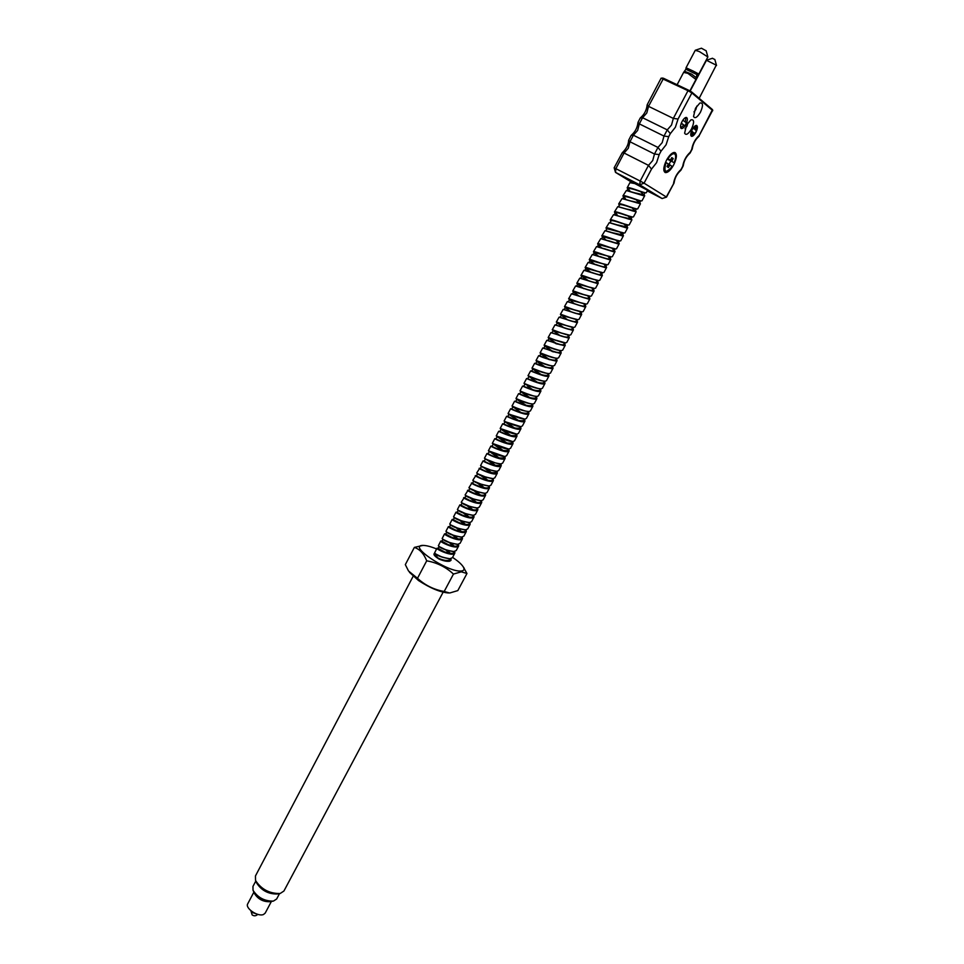 <?xml version="1.0" encoding="UTF-8"?>
<svg xmlns="http://www.w3.org/2000/svg" width="964" height="964" viewBox="0 0 964 964"><rect width="100%" height="100%" fill="white"/><g stroke="black" fill="none" stroke-linecap="round" stroke-linejoin="round"><path stroke-width="1.45" d="M684.777 71.348L691.73 74.192L696.044 77.53M689.911 90.869L695.96 79.458L687.85 73.336L683.609 72.408L677.114 84.736M683.657 72.348L685.886 69.263L696.888 74.577L695.96 79.458M685.886 69.227L686.055 67.781L693.297 71.131L698.828 74.047L697.394 75.096M628.636 140.286L631.119 135.418L633.396 135.213L629.974 141.744L628.636 140.286C628.456 144.672 626.323 148.842 622.238 152.782L614.152 167.796L640.18 181.051L648.483 165.362L624.07 153.011L628.299 148.227L629.974 141.744L654.484 154.023L652.724 160.53L648.483 165.362L651.531 169.074L656.592 162.663L659.207 154.589L654.484 154.023L657.966 147.456L661.003 151.215L666.076 144.805L668.715 136.647L663.991 136.069L662.196 142.636L657.966 147.456L633.396 135.213L637.626 130.453L639.337 123.886L637.987 122.428L640.265 117.97L642.566 117.729L646.796 112.981L648.531 106.341L673.33 118.415L678.066 119.006L691.887 92.942L691.803 92.074L688.573 90.182L687.995 90.7L661.123 78.156L663.581 78.313L688.549 90.182M699.093 136.189L699.213 135.43C695.249 139.021 692.742 143.696 691.706 149.48L692.248 148.902C693.008 143.925 695.14 139.828 698.647 136.623L712.577 110.45L691.887 92.942L687.995 90.7L673.33 118.415L671.51 125.055L667.269 129.875L642.566 117.729L639.337 123.886L663.991 136.069L667.269 129.875L670.305 133.659L675.378 127.248L678.066 119.006M696.827 106.064L695.803 109.619L693.96 111.945M687.922 122.826L686.922 126.308L685.043 128.658M647.591 190.282L631.661 181.907M699.165 98.328L716.264 65.166L706.455 60.286L690.176 91.014M695.502 108.221L699.864 103.052C703.178 102.449 703.359 105.522 700.418 112.258C697.225 117.475 694.936 118.885 693.538 116.487L695.502 108.221M686.549 125.043L690.959 119.849C694.249 119.259 694.442 122.283 691.537 128.923C688.32 134.165 686.019 135.587 684.621 133.177L686.549 125.043M714.794 59.503L712.565 58.37M666.546 160.12C669.679 154.674 672.498 152.143 674.993 152.529C677.222 154.288 676.776 158.445 673.631 164.989C670.51 170.411 667.703 172.93 665.196 172.544C662.979 170.821 663.425 166.688 666.546 160.12M692.779 134.358L693.791 133.068L694.924 133.635L696.466 130.755L695.213 129.791L697.165 126.139L696.538 125.416M695.418 129.947L695.875 128.561M692.26 129.489C693.899 126.621 695.369 125.284 696.659 125.477C697.864 126.429 697.611 128.706 695.888 132.309C694.237 135.165 692.767 136.502 691.477 136.31C690.272 135.358 690.537 133.092 692.26 129.489M682.886 120.151L686.404 122.898L685.693 124.416L684.85 125.826L681.235 123.356M685.344 122.079L685.874 117.463M682.054 121.548C683.717 118.632 685.223 117.271 686.561 117.475C687.814 118.464 687.573 120.789 685.814 124.477C684.151 127.393 682.645 128.742 681.307 128.537C680.054 127.561 680.307 125.236 682.054 121.548M669.088 164.29L670.643 161.313M698.828 74.047L707.865 56.972L699.334 51.55L695.261 50.297L686.055 67.781M667.678 158.18L668.124 158.506C670.811 154.65 673.005 153.119 674.716 153.939C676.101 155.325 675.921 158.241 674.161 162.687L667.944 159.482L671.306 161.169L673.221 158.59L671.908 161.06M706.034 50.743L701.443 48.212M622.238 152.782L624.07 153.011L615.888 168.604L615.502 172.375L614.152 167.796M661.123 78.156L647.23 104.678L648.531 106.341L663.545 78.301L691.803 92.074L712.492 109.619L691.863 92.146M673.535 183.449C674.511 177.822 676.981 173.183 680.97 169.556L680.488 170.652C676.909 173.942 674.788 178.003 674.101 182.811L666.305 196.969L644.06 183.172L651.531 169.074M689.646 153.481L690.176 152.336C686.199 155.951 683.705 160.602 682.705 166.314L683.259 165.712C683.982 160.807 686.103 156.734 689.646 153.481M691.477 136.31L693.682 132.658L694.924 133.635M680.717 127.935L683.693 125.26M693.08 128.116L694.225 129.019L696.141 125.428M690.814 135.43L692.694 131.899L691.537 131.008M691.176 132.044L691.441 131.261M693.212 128.224L693.731 127.236M692.694 131.899L691.549 131.333M681.331 123.103L684.85 125.826M672.004 166.194L669.775 165.073L668.45 167.543L667.004 166.555L668.317 164.085L665.606 162.277M667.462 158.53L670.462 160.072L671.775 157.59L673.221 158.59M668.317 164.085L666.016 162.458C663.473 172.472 665.485 173.857 672.089 166.591L669.522 164.507L668.209 166.977L667.16 166.266M670.462 160.072L667.703 158.662M671.583 157.963L672.619 158.686L671.498 158.132M669.775 165.073L668.317 163.904M667.245 158.903L670.101 160.337M413.134 576.315L255.448 875.963L255.532 880.481C261.34 889.35 269.534 893.688 280.138 893.508L283.91 891.037L443.127 592.197M448.537 592.981C440.223 592.282 430.221 588.136 418.545 580.545L409.471 572.327M463.142 566.687L466.962 573.508L457.816 590.595L449.694 593.005L444.187 591.474C433.957 589.679 425.064 585.281 417.496 578.292L408.519 570.989L405.326 564.639L414.363 547.395L422.943 545.407M255.785 881.06L252.954 886.434L253.026 890.302C257.834 897.665 264.63 901.256 273.415 901.099L276.656 898.99L279.512 893.616M452.574 557.397C457.972 561 461.539 564.169 463.262 566.892C464.756 569.471 463.973 570.857 460.925 571.037C447.392 572.23 407.627 545.407 422.726 545.431L423.22 545.419C426.462 545.455 430.92 546.636 436.596 548.938M466.962 573.508L461.31 571.821L453.454 574.074L444.187 591.474M253.881 892.146L247.724 903.822C244.832 908.184 258.003 917.077 263.534 914.475L265.208 913.089L271.402 901.436M255.894 881.265L256.749 883.144C261.581 890.531 268.414 894.158 277.246 894.002L279.283 893.652M417.496 578.292L426.703 560.819C423.895 553.697 419.786 549.227 414.363 547.395M453.454 574.074C445.958 567.085 437.041 562.663 426.703 560.819M253.339 890.977L254.617 893.749C258.159 899.183 263.184 901.846 269.667 901.714L272.692 901.22M438.644 548.612L444.476 551.938L438.078 548.552C437.186 549.36 452.514 555.927 453.96 552.384L454.104 551.516M450.983 558.602L451.032 560.313L449.682 561.217C446.886 561.626 443.295 560.879 438.897 559L434.957 554.457L435.656 554.095M627.612 188.811L627.19 187.787C627.444 186.197 641.663 192.113 645.326 192.824L646.278 192.752L647.736 190.016M634.155 182.931L633.505 182.377M639.192 190.896L639.867 191.39M643.928 194.608L644.699 195.716L643.747 195.788L626.359 190.523L622.937 195.849C623.154 194.306 637.349 200.235 641.036 200.898L641.988 200.813L644.699 195.716M630.082 191.101L628.853 190.065M635.24 199.126L635.854 199.584M635.951 199.656L640.421 203.778L622.069 198.596L618.695 203.898C618.888 202.404 633.047 208.345 636.758 208.959L637.722 208.851L640.421 203.778M631.962 207.838L636.156 211.803L617.779 206.645L614.454 211.911C614.622 210.489 628.757 216.43 632.48 216.996L633.456 216.876L636.156 211.803M627.974 215.996L631.902 219.816L613.514 214.683L610.236 219.913C610.369 218.539 624.479 224.504 628.227 225.022L629.215 224.877L631.902 219.816M623.973 224.118L627.636 227.492L626.66 227.962L609.248 222.684L606.019 227.902C606.139 226.576 620.214 232.553 623.973 233.011L624.973 232.854L627.648 227.805M619.973 232.216L623.395 235.445L622.419 235.951L605.006 230.673L601.825 235.855C601.91 234.589 615.96 240.578 619.744 241L620.744 240.807L623.419 235.782M615.972 240.289L619.165 243.362L618.189 243.928L600.765 238.638L597.632 243.796C597.692 242.591 611.706 248.579 615.514 248.953L616.526 248.748L619.189 243.735M611.971 248.338L614.948 251.267L613.96 251.869L596.547 246.579L593.45 251.712C593.475 250.556 607.477 256.557 611.297 256.894L612.321 256.665L614.984 251.664M607.971 256.352L610.742 259.135L609.754 259.798L592.33 254.508L589.281 259.617C589.281 258.509 603.247 264.522 607.091 264.811L608.127 264.57L610.778 259.569M598.258 255.978L594.631 253.171M605.934 266.16L606.585 267.462L605.549 267.715L588.136 262.413L585.124 267.498C585.1 266.45 599.042 272.463 602.898 272.704L603.946 272.438L606.585 267.462M594.378 264.016L590.414 260.991M601.765 274.005L602.404 275.33L601.367 275.608L583.943 270.294L580.979 275.355C580.918 274.354 594.836 280.391 598.716 280.584L599.765 280.295L602.404 275.33M590.51 272.041L586.22 268.787M595.945 280.235L598.186 282.645L597.186 283.476L579.774 278.162L576.834 283.199C576.761 282.247 590.643 288.296 594.547 288.441L595.607 288.14L598.234 283.187M596.029 280.259L597.318 282.38C596.379 282.982 593.414 282.404 588.426 280.645L582.027 276.584M591.932 288.14L594.017 290.441L593.017 291.321L575.604 285.995L572.712 291.02C572.604 290.128 586.461 296.177 590.39 296.273L591.45 295.96L594.077 291.02M583.69 288.67L577.858 284.356M589.329 297.43L589.932 298.828L588.859 299.153L571.459 293.815L568.591 298.816C568.459 297.972 582.292 304.034 586.233 304.094L587.305 303.756L589.932 298.828M579.027 296.032L573.701 292.104M585.775 304.118L584.883 305.817L583.883 303.877L585.714 305.962L584.714 306.962L567.314 301.624L564.494 306.6C564.326 305.805 578.135 311.878 582.099 311.89L583.172 311.541L585.787 306.624M579.906 311.721L581.569 313.686L580.569 314.746L563.193 309.408L560.397 314.36C560.205 313.625 573.99 319.699 577.966 319.662L579.051 319.289L581.666 314.397M575.906 319.53L577.448 321.398L576.448 322.518L559.084 317.168L556.312 322.097C556.095 321.41 569.845 327.507 573.845 327.423L574.942 327.037L577.544 322.145M567.531 319.771L561.313 315.288M571.893 327.326L573.327 329.086L572.327 330.266L554.975 324.904L552.239 329.821C551.998 329.182 565.723 335.291 569.736 335.159L570.845 334.761L573.435 329.881M563.735 327.652L557.216 322.988M567.904 335.086L569.338 337.593L568.23 338.002L550.89 332.628L548.167 337.521C547.901 336.942 561.602 343.051 565.639 342.883L566.748 342.461L569.338 337.593M559.939 335.508L553.131 330.664M564.723 343.762L565.253 345.281L564.133 345.714L546.805 340.328L544.118 345.208C543.817 344.678 557.493 350.8 561.542 350.583L562.675 350.137L565.253 345.281M557.168 344.1L556.324 343.473M556.144 343.341L549.07 338.34M560.674 351.402L561.168 352.957L560.048 353.402L542.744 348.004L540.069 352.872C539.756 352.39 553.396 358.524 557.469 358.259L558.602 357.801L561.168 352.957M553.384 351.92L552.553 351.294M552.36 351.149L545.022 345.992L558.192 350.065M556.686 359.162L557.108 360.62L555.975 361.078C548.685 359.476 542.925 357.668 538.683 355.668L536.032 360.512C535.695 360.078 549.311 366.224 553.396 365.922L554.541 365.44L557.108 360.62M549.588 359.717L548.781 359.102M548.576 358.945L540.997 353.643L553.975 357.728M552.071 365.934L553.047 368.248L551.902 368.73C544.564 367.151 538.804 365.344 534.634 363.308L532.008 368.14C531.646 367.754 545.238 373.912 549.335 373.562L550.492 373.068L553.047 368.248M545.805 367.489L545.009 366.874M544.793 366.706L537.008 361.283M548.552 374.309L548.998 375.864L547.853 376.37C543.973 376.731 531.176 371.068 530.598 370.935L527.995 375.743C527.597 375.418 541.166 381.575 545.287 381.19L546.455 380.672L548.998 375.864M542.009 375.225L541.238 374.622M541.009 374.442L533.044 368.911M544.793 382.322L544.961 383.467L543.804 383.985C539.888 384.383 527.055 378.671 526.585 378.539L523.994 383.335C523.572 383.057 537.105 389.227 541.25 388.793L542.419 388.263L544.961 383.467M538.213 382.949L537.454 382.347M537.225 382.166L529.128 376.55M540.117 388.817L540.937 391.047L539.768 391.577C535.815 392.023 522.946 386.263 522.572 386.118L519.994 390.902C519.548 390.673 533.068 396.855 537.225 396.373L538.406 395.83L540.937 391.047M534.405 390.637L533.682 390.046M536.141 396.409L536.924 398.602L535.743 399.156C531.767 399.65 518.837 393.842 518.572 393.686L516.017 398.457C515.535 398.277 529.031 404.458 533.212 403.94L534.393 403.374L536.924 398.602M530.61 398.313L529.899 397.722M529.646 397.517L521.44 391.842M532.188 403.976L532.923 406.145L531.73 406.712C527.706 407.242 514.752 401.398 514.571 401.229L512.041 405.989C511.547 405.856 524.994 412.05 529.2 411.483L530.393 410.905L532.923 406.145M525.862 405.169L517.68 399.494M528.405 411.833L528.923 413.677L527.73 414.255C523.669 414.833 510.667 408.929 510.595 408.76L508.076 413.496C507.558 413.411 520.873 419.569 525.151 419.015L526.404 418.412L528.923 413.677M524.705 419.762L524.934 421.172L523.729 421.774C519.644 422.389 506.594 416.448 506.63 416.267L504.112 420.991C503.582 420.955 516.752 427.076 521.114 426.534L522.416 425.907L524.934 421.172M519.222 421.172L518.56 420.605M518.295 420.388L510.498 414.93M520.717 427.185L520.958 428.667L519.753 429.281C515.62 429.932 502.533 423.943 502.678 423.75L500.171 428.462C499.617 428.474 512.655 434.571 517.09 434.029L518.451 433.39L520.958 428.667M515.415 428.751L514.788 428.185M514.511 427.956L507.04 422.678M516.439 434.113L516.993 436.126L515.776 436.764C511.607 437.463 498.484 431.414 498.725 431.221L496.231 435.921C495.665 435.969 508.558 442.03 513.065 441.512L514.487 440.837L516.993 436.126M510.727 435.511L503.618 430.426M499.46 431.571L500.509 432.161M496.255 435.945L512.474 441.524L513.041 443.585L511.812 444.235C507.606 444.97 494.448 438.873 494.797 438.668L494.821 438.668M512.776 441.994L512.487 441.524C515.836 446.465 501.521 442.054 496.665 439.343L494.797 438.668L492.315 443.368C491.712 443.452 504.473 449.489 509.052 448.971L510.534 448.284L513.041 443.585M506.944 443.03L500.196 438.15M495.532 439.006L497.328 440.006M508.811 449.357L509.088 451.007L507.859 451.682C503.606 452.465 490.411 446.308 490.869 446.103L490.917 446.103M508.703 449.272C511.33 453.911 496.701 449.164 492.459 446.669L490.869 446.103L488.399 450.778C487.772 450.923 500.4 456.924 505.052 456.406L506.594 455.695L509.088 451.007M503.172 450.537L496.761 445.85M491.628 446.416L494.122 447.814M504.69 456.43L505.148 458.418L503.907 459.105C499.629 459.936 486.398 453.731 486.953 453.514L490.857 455.574M504.859 456.707L504.678 456.43C507.944 461.636 492.026 456.394 488.23 453.948L486.953 453.514L484.482 458.189C483.856 458.37 496.339 464.335 501.063 463.841L502.666 463.094L505.148 458.418M500.244 458.816L493.327 453.514M500.918 464.046L501.22 465.817L499.979 466.516C495.653 467.383 482.386 461.129 483.048 460.9L483.121 460.9M500.762 463.853C504.208 469.601 485.278 462.648 483.723 460.997L483.048 460.9L480.59 465.576C479.976 465.817 492.303 471.733 497.075 471.239L498.75 470.48L501.22 465.817M495.906 465.745L489.857 461.141M483.82 461.19L487.543 463.286M496.99 471.348L497.304 473.191L496.05 473.914C491.712 474.818 478.457 468.552 479.156 468.287L479.241 468.275M496.882 471.251C500.256 477.18 480.265 469.601 479.735 468.311L476.698 472.938C479.494 475.24 484.964 477.132 493.098 478.626L494.833 477.843L497.304 473.191M491.845 472.926L486.386 468.745M481.132 469.143L484.193 470.938M493.086 478.686L493.399 480.554L492.134 481.289C487.772 482.241 474.553 475.951 475.276 475.638L475.373 475.638M493.002 478.638C496.303 484.772 475.18 476.469 475.818 475.626L472.818 480.301C475.601 482.627 481.036 484.531 489.134 486.001L490.929 485.193L493.399 480.554M488.893 481.132L482.904 476.324M478.59 477.216L480.795 478.566M489.194 486.001L489.495 487.892L488.23 488.64C483.856 489.628 470.649 483.338 471.396 482.988L471.517 482.976M489.122 486.001C492.291 492.146 471.155 483.808 471.95 482.964L468.95 487.639C471.721 490.001 477.12 491.917 485.169 493.351L487.037 492.52L489.495 487.892M484.314 487.748L479.409 483.88M472.722 483.446L474.674 484.482M475.517 484.964L477.385 486.145M469.769 488.519L468.673 490.604C467.986 491.013 483.47 497.641 484.723 494.436L485.302 493.339L485.603 495.207L484.326 495.978C479.939 497.014 466.769 490.712 467.54 490.302L467.673 490.29M485.278 493.399C488.17 499.473 467.13 491.122 468.082 490.278L465.094 494.954C467.841 497.364 473.228 499.28 481.229 500.69L483.157 499.834L485.603 495.207M480.554 495.122L475.903 491.399M468.721 490.676L471.613 492.218M472.288 492.628L473.951 493.701M481.482 500.665L481.723 502.521L480.446 503.292C476.035 504.365 462.889 498.063 463.684 497.617L464.299 497.725M480.916 500.702L480.843 501.738L481.41 500.678C484.289 506.835 463.142 498.436 464.238 497.581L461.25 502.256C463.985 504.702 469.335 506.618 477.276 508.004L479.277 507.124L481.723 502.521M477.566 503.256L471.758 498.448M480.843 501.738C479.566 504.991 464.106 498.376 464.817 497.906L468.384 499.846M468.974 500.22L470.492 501.22M477.65 507.968L477.855 509.799L476.565 510.595C472.143 511.715 459.021 505.401 459.84 504.895L460.418 504.979M459.84 504.895L457.406 509.546C460.129 512.029 465.443 513.945 473.348 515.306L475.421 514.402L477.855 509.799M473.794 510.595L468.866 506.353M477.06 508.016L476.975 509.028C475.674 512.318 460.226 505.714 460.973 505.196L465.058 507.401M465.612 507.751L467.022 508.703M473.806 515.258L473.999 517.066L472.697 517.885C468.251 519.042 455.153 512.715 455.996 512.173L456.201 512.137M455.996 512.173L453.574 516.812C456.297 519.331 461.575 521.247 469.42 522.584L471.565 521.657L473.999 517.066M470.034 517.909L465.335 513.788M457.165 512.45L461.684 514.909M462.214 515.258L463.539 516.162M469.986 522.524L470.143 524.32L468.841 525.151C464.383 526.344 451.309 520.006 452.176 519.427L452.393 519.391M452.176 519.427L449.754 524.079C452.465 526.609 457.719 528.537 465.504 529.851L467.709 528.899L470.143 524.32M465.552 524.404L461.792 521.199M453.405 519.704L458.286 522.38M458.804 522.729L460.033 523.585M466.166 529.778L466.299 531.55L464.985 532.405C460.515 533.634 447.465 527.296 448.356 526.657L448.597 526.609M448.356 526.657L445.946 531.309C448.646 533.887 453.863 535.815 461.599 537.093L463.877 536.117L466.299 531.55M462.527 532.465L457.816 528.272M449.67 526.947L454.851 529.814M462.358 537.008L462.467 538.768L461.154 539.635C456.659 540.9 443.633 534.55 444.549 533.875L444.814 533.827M444.549 533.875L442.151 538.539C444.838 541.129 450.019 543.069 457.695 544.323L460.057 543.322L462.467 538.768M458.78 539.72L454.297 535.647M445.971 534.177L451.405 537.225M451.911 537.563L453.008 538.358M458.563 544.226L458.647 545.973L457.322 546.841C452.815 548.154 439.813 541.792 440.741 541.069L441.042 541.021M440.741 541.069L438.355 545.745C441.03 548.371 446.187 550.299 453.803 551.541L456.237 550.504L458.647 545.973M455.032 546.962L451.128 543.262M442.295 541.394L447.947 544.6M454.767 551.42L454.827 553.155L453.502 554.035C448.971 555.385 435.993 549.022 436.957 548.251L437.282 548.191M436.957 548.251L434.571 552.938C437.246 555.577 442.356 557.517 449.923 558.734L452.429 557.674L454.827 553.155M451.297 554.167L447.236 550.323M636.361 183.835L629.89 182.678L627.19 187.787M623.371 196.849L622.937 195.849M618.984 204.693L618.695 203.898M614.743 212.683L614.454 211.911M610.525 220.648L610.236 219.913M606.308 228.589L606.019 227.902M602.307 236.746L601.825 235.855M597.945 244.555L597.632 243.796M593.764 252.448L593.45 251.712M589.594 260.316L589.281 259.617M585.437 268.173L585.124 267.498M581.28 276.005L580.979 275.355M577.147 283.826L576.834 283.199M573.014 291.622L572.712 291.02M532.67 368.67L532.008 368.14M520.681 391.372L519.994 390.902M516.704 398.903L516.017 398.457M513.679 427.739L504.112 420.991M516.499 434.053L500.171 428.462M435.812 554.011L441.536 556.855M450.272 554.071L445.537 549.721M439.5 546.745L445.717 549.781M453.333 546.058L449.007 542.346M443.211 539.466L449.875 542.684M457.743 539.587L452.465 534.96M446.947 532.188L454.008 535.55M461.479 532.333L455.912 527.525M450.706 524.898L458.141 528.38M465.226 525.043L460.033 520.548M454.49 517.596L462.274 521.199M468.974 517.74L463.515 513.101M458.298 510.293L466.395 513.981M472.734 510.414L466.986 505.618M462.13 502.991L470.528 506.751M476.493 503.063L470.444 498.123M466.022 495.689L474.649 499.497M480.253 495.701L473.878 490.58M469.842 488.399L478.783 492.218M483.229 487.519L477.288 483M473.782 481.132L482.916 484.916M486.989 480.12L480.662 475.385M477.59 473.71L487.049 477.602M491.568 473.469L484.024 467.733M481.446 466.407L491.194 470.251M494.773 465.479L487.35 460.045M485.374 458.96L495.339 462.901M499.123 458.551L490.64 452.309M489.29 451.562L499.497 455.514M502.039 450.272L494.158 444.657M508.124 449.007L508.197 450.224C504.75 451.248 499.834 450.2 493.448 447.091L492.014 446.392L493.182 444.175L503.654 448.115M506.69 443.536L506.076 442.97M505.811 442.753L497.641 436.981M512.041 441.512L512.149 442.789C508.872 443.802 504.027 442.789 497.605 439.741L495.942 438.957L497.123 436.716L507.823 440.693M510.474 435.993L509.848 435.427M509.582 435.21L500.726 429.076M515.981 434.065L516.102 435.342C512.993 436.343 508.209 435.342 501.762 432.354L499.87 431.511L501.063 429.245L512.005 433.258M513.366 427.654L505.016 421.774L516.186 425.799M517.138 420.063L508.968 414.279L520.379 418.316M520.922 412.459L512.932 406.772L524.573 410.821M525.645 405.615L524.934 405.025M524.693 404.832L516.33 398.963L519.066 400.084C524.211 402.374 528.742 403.663 532.67 403.952M515.74 401.458L516.909 399.241L528.766 403.301M529.429 397.951L528.706 397.361M528.477 397.18L520.897 391.697L532.959 395.758M533.225 390.275L532.477 389.673M532.261 389.504L527.38 385.925L532.526 389.577M523.729 386.323L524.886 384.13L537.153 388.191M537.02 382.575L536.249 381.961M536.044 381.804L531.61 378.539L536.285 381.877M527.742 378.719L528.899 376.538L541.346 380.611M540.816 374.851L540.021 374.225M539.828 374.08L532.357 368.706L536.611 370.212C541.72 372.309 545.841 373.43 548.962 373.574L548.962 373.574M531.767 371.104L532.911 368.935L545.552 372.996M544.6 367.103L543.804 366.477M543.612 366.332L536.936 361.307L549.757 365.38M548.396 359.319L547.576 358.692M547.407 358.56L540.973 353.668L539.84 355.812M552.179 351.523L551.36 350.896M551.203 350.776L545.022 346.004L543.889 348.137M555.975 343.702L555.144 343.064M555.011 342.967L549.07 338.316L562.434 342.389M552.023 332.725L553.143 330.616L566.663 334.677M562.639 327.278L560.349 325.567M556.108 324.988L557.216 322.904L570.917 326.953M566.471 319.397L561.301 315.156L575.171 319.217M570.375 311.553L565.398 307.396L579.436 311.444M574.207 303.636L569.507 299.623L583.702 303.66M572.544 293.863L573.628 291.827L587.992 295.864M576.677 286.031L577.749 284.006L592.27 288.043M585.811 279.753L581.894 276.162L596.571 280.199M584.979 270.318L586.04 268.305L600.873 272.33M593.631 263.762L590.197 260.425L605.187 264.449M597.559 255.737L594.366 252.532L609.513 256.545M597.511 246.579L598.548 244.615L613.839 248.628M605.5 239.65L602.741 236.674L618.177 240.687M605.91 230.661L606.946 228.721L622.527 232.722M610.14 222.66L611.152 220.732C612.236 220.358 615.586 221.178 621.202 223.19L626.877 224.733M617.575 215.418L615.381 212.743C616.526 212.345 619.985 213.177 625.744 215.237L631.251 216.731M618.611 206.621L619.611 204.717C620.84 204.296 624.407 205.151 630.287 207.26L635.613 208.706M625.732 199.174L623.853 196.68C625.178 196.234 628.841 197.102 634.854 199.271L640 200.669M629.841 191.041L628.106 188.619C629.528 188.161 633.3 189.04 639.445 191.258L644.374 192.595M640.614 191.679L643.771 194.897L636.481 193.186M636.565 199.861L639.494 202.946L631.902 201.187M632.517 208.019L635.228 210.983L627.323 209.164M628.468 216.153L630.974 218.997L622.756 217.117M624.407 224.263L626.733 226.986L618.201 225.058M620.358 232.336L622.503 234.963L613.646 232.975M616.297 240.385L618.273 242.916C617.611 243.398 615.116 242.904 610.802 241.422L609.103 240.867M612.248 248.411L614.068 250.845C613.345 251.363 610.766 250.845 606.308 249.315L604.573 248.736M608.188 256.412L609.863 258.762C609.091 259.292 606.416 258.762 601.825 257.183L600.066 256.593M604.139 264.377L605.669 266.654C604.85 267.209 602.078 266.667 597.355 265.028L595.571 264.425M600.078 272.33L601.488 274.523C600.608 275.102 597.74 274.547 592.884 272.848L591.101 272.246M591.98 288.152L593.161 290.212C592.149 290.839 589.088 290.248 583.967 288.429L582.184 287.826M587.932 296.032L589.016 298.021C587.932 298.671 584.762 298.057 579.521 296.177L577.749 295.574M584.883 305.817C583.726 306.492 580.461 305.865 575.11 303.925L573.315 303.311M579.834 311.709L580.75 313.589C579.521 314.288 576.171 313.637 570.712 311.649L568.905 311.035M575.797 319.518L576.629 321.337C575.327 322.06 571.893 321.398 566.326 319.349L564.494 318.723M571.773 327.302L572.532 329.073C571.146 329.821 567.615 329.146 561.952 327.037L560.084 326.386M567.748 335.062L568.435 336.785C566.977 337.557 563.362 336.858 557.59 334.701L555.674 334.026M563.723 342.798L564.35 344.485C562.807 345.281 559.096 344.57 553.24 342.341L551.275 341.642M559.698 350.522L560.265 352.161C558.638 352.981 554.854 352.246 548.902 349.968L546.865 349.233M555.698 358.222L556.204 359.813C554.481 360.657 550.601 359.909 544.564 357.572L542.443 356.788M551.685 365.898L552.143 367.453C550.336 368.32 546.359 367.549 540.238 365.151L538.057 364.332M547.697 373.55L548.106 375.068C546.178 375.96 542.117 375.165 535.924 372.707L533.767 371.887M543.708 381.19L544.07 382.672C542.033 383.576 537.888 382.768 531.622 380.238L529.513 379.43M539.72 388.805L540.045 390.251C537.888 391.179 533.646 390.348 527.308 387.745L525.26 386.938M535.743 396.397L536.032 397.819C533.731 398.759 529.393 397.891 523.006 395.228L521.018 394.433M531.779 403.964L532.02 405.362C529.573 406.314 525.127 405.422 518.68 402.675L516.776 401.904M527.814 411.52L528.031 412.881C525.38 413.845 520.825 412.917 514.354 410.098L512.535 409.351M524.753 419.039L524.042 420.388C521.223 421.364 516.584 420.4 510.101 417.52L508.281 416.749M519.921 426.57L520.066 427.871C517.114 428.86 512.402 427.883 505.931 424.943L503.943 424.088M504.208 456.43L504.256 457.635C500.605 458.659 495.617 457.587 489.302 454.43L489.085 454.321M500.316 463.865L500.34 465.034C496.436 466.046 491.375 464.949 485.157 461.732L485.76 462.033M496.412 471.263L496.412 472.408C492.206 473.396 487.061 472.252 480.988 468.998L482.434 469.709M492.52 478.65L492.508 479.771C491.532 482.53 478.626 477.578 476.734 476.18L479.096 477.361M488.652 486.013L488.615 487.109C487.495 490.134 472.999 484.181 472.577 483.338L473.649 481.169M465.901 495.845L464.817 497.906L468.914 500.075M462.045 503.16L460.973 505.196L465.455 507.57M473.216 515.306L473.119 516.294C471.794 519.632 456.37 513.029 457.129 512.462L461.985 515.041M462.455 515.354L463.636 516.198M469.372 522.584L469.263 523.548C467.914 526.922 452.514 520.331 453.297 519.716L458.503 522.476M458.972 522.789L460.093 523.609M465.54 529.851L465.419 530.778C464.058 534.201 448.67 527.609 449.477 526.959L455.008 529.875M461.72 537.093L461.587 537.996C460.202 541.467 444.838 534.875 445.669 534.177L451.514 537.261M451.959 537.587L452.972 538.346M457.912 544.311L457.767 545.202C456.358 548.709 441.006 542.13 441.874 541.37L447.995 544.612M450.309 558.71L450.152 559.542C447.923 561.168 443.874 560.674 438.03 558.072M434.945 553.493L433.957 553.926C433.692 555.023 435.33 556.71 438.897 559M635.143 183.208L630.793 182.437M644 194.463L644.386 194.993C644.506 195.68 642.554 195.306 638.529 193.872L626.492 190.535M636.722 199.91L640.108 203.018C640.229 203.766 638.156 203.38 633.89 201.85L622.298 198.584M635.481 210.513L635.842 211.032C635.975 211.839 633.782 211.429 629.275 209.827L618.032 206.633M628.661 216.213L631.577 219.021C631.709 219.876 629.408 219.467 624.672 217.768L613.767 214.659M624.624 224.323L627.335 226.986C627.468 227.902 625.058 227.48 620.093 225.697L609.525 222.672M620.575 232.408L623.093 234.927C623.238 235.915 620.708 235.469 615.526 233.613L605.284 230.649M616.538 240.458L618.864 242.856C619.009 243.892 616.382 243.446 610.971 241.506L601.066 238.614M612.502 248.483L614.646 250.748C614.791 251.857 612.056 251.399 606.428 249.375L596.861 246.567M610.164 258.195L610.441 258.629C610.586 259.81 607.742 259.34 601.898 257.231L592.655 254.484M605.982 266.064L606.248 266.486C606.392 267.739 603.44 267.257 597.367 265.052L588.474 262.389M601.813 273.921L602.054 274.318C602.199 275.644 599.138 275.15 592.848 272.86L584.304 270.269M596.33 280.319L597.885 282.139C598.017 283.524 594.836 283.03 588.341 280.645L580.147 278.138M592.282 288.224L593.716 289.935C593.836 291.393 590.546 290.887 583.835 288.405L575.99 285.983M588.245 296.093L589.558 297.707C589.667 299.25 586.269 298.732 579.352 296.141L571.857 293.803M584.208 303.949L585.413 305.455C585.51 307.07 582.003 306.552 574.881 303.877L567.724 301.599M580.171 311.77L581.28 313.18C581.364 314.879 577.749 314.348 570.447 311.577L563.615 309.384M576.147 319.578L577.147 320.892C577.219 322.675 573.508 322.133 566.013 319.265L559.506 317.144M572.122 327.35L573.038 328.579C573.074 330.447 569.266 329.893 561.59 326.941L555.421 324.88M568.097 335.111L568.929 336.255C568.953 338.195 565.037 337.641 557.18 334.58L551.336 332.604M564.735 343.738L564.832 343.907C564.832 345.919 560.807 345.365 552.794 342.208L547.263 340.304M561.048 352.029L560.747 351.535C560.711 353.631 556.59 353.065 548.408 349.812L543.202 347.98M556.614 359.042L556.674 359.138C556.59 361.331 552.384 360.741 544.021 357.391L539.153 355.644M552.902 367.212L552.601 366.73C552.48 369.007 548.167 368.405 539.647 364.958L535.116 363.295M548.082 373.586L548.552 374.297C548.371 376.659 543.949 376.056 535.285 372.49L531.092 370.911M544.503 381.84C544.262 384.287 539.732 383.672 530.911 379.997L527.079 378.515M540.756 389.854L540.467 389.372C540.141 391.902 535.49 391.264 526.537 387.468L523.078 386.094M536.731 397.361L536.442 396.879C535.996 399.494 531.236 398.843 522.151 394.915L519.078 393.661M532.718 404.844L532.417 404.374C531.839 407.061 526.947 406.374 517.74 402.325L515.101 401.205M528.224 411.532L528.417 411.845C531.212 416.026 519.295 412.52 513.511 409.772L510.595 408.76M524.512 419.497C526.983 423.57 514.752 419.882 509.281 417.207L506.63 416.267M520.427 426.727C523.488 431.257 510.486 427.365 505.076 424.606L502.678 423.75M516.403 434.053L516.451 434.137C519.656 438.861 506.028 434.728 500.87 431.993L499.822 431.486M495.351 438.656L496.303 439.138M496.641 439.331L497.605 439.741M491.423 446.079L493.098 446.947M487.507 453.49L489.64 454.586M483.603 460.888L486.338 462.298M479.698 468.263L483.036 469.986M475.818 475.626L479.698 477.626M471.95 482.964L472.601 483.169M468.082 490.278L472.89 492.773M464.238 497.581L469.444 500.292M476.975 509.028L477.529 507.98C480.313 514.161 459.141 505.726 460.394 504.871L465.986 507.787M473.119 516.294L473.661 515.282C476.337 521.464 455.165 512.993 456.562 512.137L462.515 515.246M462.973 515.559L464.106 516.367M469.878 522.548C472.384 528.754 451.188 520.247 452.743 519.379L459.021 522.669M459.479 522.994L460.551 523.777M466.058 529.802C468.432 536.02 447.236 527.477 448.935 526.609L455.526 530.08M455.984 530.393L456.996 531.152M462.238 537.032C464.491 543.274 443.283 534.683 445.139 533.827L452.02 537.454M452.465 537.767L453.442 538.502M458.43 544.25C460.563 550.516 439.343 541.876 441.343 541.021L448.513 544.805M448.947 545.118L449.875 545.829M454.634 551.456C456.647 557.734 435.415 549.058 437.572 548.191L444.982 552.119M450.839 558.638C449.959 561.735 445.573 561.542 437.692 558.06M434.848 553.276L434.86 553.348C437.234 555.722 442.042 557.517 449.284 558.734M450.682 554.119L446.079 549.914M438.632 546.082L438.644 546.166C441.03 548.516 445.862 550.311 453.164 551.541M454.418 546.889L449.561 542.563M442.428 538.888L442.44 538.96C444.826 541.286 449.706 543.081 457.057 544.335M458.141 539.647L453.02 535.177M446.248 531.658L446.236 531.742C448.634 534.044 453.55 535.827 460.961 537.105M461.889 532.393L456.478 527.754M450.068 524.428L450.043 524.5C452.465 526.778 457.406 528.561 464.877 529.863M465.624 525.115L460.539 520.741M453.683 516.981L453.863 517.258C456.297 519.5 461.262 521.283 468.793 522.596M469.372 517.813L464.021 513.294M457.502 509.691L457.695 509.98C460.129 512.197 465.142 513.981 472.722 515.318M473.131 510.486L467.504 505.835M461.334 502.389L461.539 502.702C463.985 504.883 469.022 506.654 476.662 508.016M476.879 503.148L470.962 498.328M465.178 495.074L465.383 495.4C467.853 497.545 472.926 499.316 480.602 500.702M479.843 494.99L474.409 490.797M469.022 487.748L469.251 488.085C471.721 490.194 476.831 491.953 484.555 493.363M483.591 487.603L477.831 483.229M472.89 480.397L473.119 480.747C475.601 482.831 480.735 484.579 488.519 486.013M487.338 480.193L481.217 475.638M476.758 473.023L476.999 473.396C479.506 475.445 484.663 477.192 492.483 478.65M491.941 473.565L484.567 467.986M480.638 465.648L480.94 466.094C484.133 468.323 489.302 470.046 496.472 471.263M494.857 465.323L487.892 460.298M485.205 458.816L485.229 458.96C489.29 461.37 494.363 462.997 500.461 463.853M499.497 458.635L491.158 452.55M488.423 450.827L504.449 456.43M502.377 450.357L494.399 444.778M492.339 443.404L508.462 448.983M510.824 436.089L510.173 435.523M509.908 435.294L502.124 429.872M504.425 421.473L520.524 426.558M517.439 420.147L508.389 413.99L524.561 419.039M515.439 408.483L512.354 406.483L514.788 407.519C519.885 409.845 524.488 411.17 528.609 411.508M524.982 404.916L518.957 400.65M529.742 398.048L528.995 397.445M528.754 397.264L522.114 392.601M520.849 391.794L523.476 392.661C528.646 394.915 533.068 396.156 536.743 396.385L536.032 397.819M533.526 390.372L532.755 389.757M524.826 384.238L527.862 385.214C533.02 387.408 537.334 388.6 540.804 388.805L540.045 390.251M537.297 382.672L536.514 382.045M528.826 376.671L532.236 377.719C537.382 379.864 541.587 381.033 544.877 381.19L544.877 381.19M541.081 374.936L540.274 374.309M540.057 374.153L535.839 371.128M544.865 367.188L544.033 366.549M543.829 366.404L536.382 361.09L540.973 362.669C546.058 364.717 550.082 365.802 553.059 365.922L553.095 365.922M548.637 359.403L547.793 358.765M547.612 358.632L540.418 353.463L545.347 355.101C550.384 357.102 554.324 358.162 557.156 358.271L557.204 358.259M552.408 351.595L551.553 350.956M551.384 350.836L544.467 345.823L549.733 347.51C554.722 349.474 558.566 350.498 561.265 350.583L561.385 350.583M556.18 343.774L555.312 343.124M553.505 341.834L548.528 338.159L565.519 342.883M558.963 335.171L556.047 333.074M553.011 330.857L569.579 335.159M562.759 327.314L561.783 326.603M557.084 323.157L573.725 327.423M566.567 319.433L564.711 318.084M561.156 315.433L577.882 319.662M570.712 311.649L564.88 307.323L582.039 311.89M574.255 303.648L573.423 303.045M569.338 299.937L586.208 304.094M578.075 295.695L573.122 291.803C572.737 291.068 575.267 291.731 580.702 293.803L590.39 296.273M581.919 287.73L577.255 284.006C576.87 283.223 579.521 283.898 585.196 286.055L594.583 288.441M581.702 276.535L581.4 276.198C581.015 275.355 583.786 276.053 589.703 278.283L598.777 280.584M589.643 271.74L585.558 268.378C585.172 267.462 588.064 268.173 594.222 270.498L602.994 272.704M589.98 260.834L589.715 260.533C589.341 259.557 592.342 260.28 598.74 262.69L607.356 264.823M594.149 252.954L593.896 252.664C593.523 251.628 596.644 252.351 603.259 254.845L611.441 256.894M601.391 247.664L598.09 244.784C597.716 243.675 600.958 244.422 607.802 246.989L615.827 248.977M602.5 237.132L602.283 236.879C601.922 235.71 605.284 236.457 612.345 239.12L619.924 241.012M606.681 229.203L606.489 228.95C606.139 227.721 609.61 228.468 616.912 231.215L624.347 233.047M610.887 221.238L610.718 221.009C610.381 219.708 613.972 220.467 621.479 223.299L628.444 225.046M617.358 215.346L614.948 213.056C614.622 211.67 618.334 212.442 626.07 215.37L632.721 217.033M619.322 205.26L619.189 205.079C618.9 203.621 622.72 204.404 630.673 207.405L637.204 209.007M623.563 197.234L623.443 197.078C623.178 195.547 627.13 196.343 635.288 199.44L641.301 200.946M629.576 190.968L627.709 189.065C627.48 187.462 631.553 188.257 639.939 191.45L645.603 192.86M633.697 182.811L632.914 182.076M672.113 166.664C669.1 170.881 666.678 172.556 664.871 171.7L663.931 170.785M673.089 152.71L674.475 152.963M631.541 182.136L615.502 172.375L639.735 184.823L662.111 198.536L647.266 190.896M662.316 78.024L663.533 78.289M639.735 184.823L640.18 181.051L644.06 183.172L639.735 184.823M666.522 197.114L662.111 198.536L666.522 197.114L674.029 183.064M712.745 110.679L712.492 109.619L699.213 135.43M668.715 136.647L670.305 133.659M659.207 154.589L661.003 151.215M690.176 152.336L691.706 149.48M680.97 169.556L682.705 166.314M251.267 911.028L252.46 912.547L257.268 914.209M714.83 59.467L716.541 65.504M674.222 162.699C676.162 157.927 676.282 154.71 674.595 153.047L673.607 152.517M706.106 50.658L707.853 56.816M637.987 122.5C637.385 127.646 635.24 131.803 631.565 134.996M647.169 104.895C646.567 110.101 644.422 114.318 640.747 117.524M680.873 170.279L683.187 165.941M690.067 153.083L692.188 149.119M712.529 58.25L706.552 60.226M701.479 48.2L695.393 50.224M463.262 566.892L464.214 568.242M422.726 545.431L421.919 545.419M250.869 910.703L252.134 914.896C254.098 916.246 255.966 916.065 257.75 914.354M434.957 554.457L435.294 553.83M450.61 558.674L450.152 559.542M439.09 546.636L438.078 548.552M454.43 551.48L453.96 552.384M442.898 539.43L441.874 541.37M458.262 544.274L457.767 545.202M446.706 532.212L445.669 534.177M462.093 537.056L461.587 537.996M450.525 524.982L449.477 526.959M465.937 529.814L465.419 530.778M454.357 517.716L453.297 519.716M469.793 522.56L469.263 523.548M458.201 510.45L457.129 512.462M489.206 486.001L488.615 487.109M477.542 473.806L476.421 475.939M493.122 478.626L492.508 479.771M481.434 466.431L480.301 468.576M497.038 471.239L496.412 472.408M485.35 459.033L484.193 461.202M500.967 463.841L500.34 465.034M489.266 451.61L488.097 453.803M504.907 456.418L504.256 457.635M508.859 448.983L508.197 450.224M512.824 441.524L512.149 442.789M516.788 434.053L516.102 435.342M505.016 421.774L503.823 424.027M520.765 426.558L520.066 427.871M508.968 414.279L507.787 416.52M512.932 406.772L511.764 409.001M528.754 411.508L528.031 412.881M532.767 403.952L532.02 405.362M520.897 391.697L519.729 393.902M544.853 381.19L544.07 382.672M548.902 373.562L548.106 375.068M536.936 361.307L535.803 363.464M552.962 365.922L552.143 367.453M557.023 358.283L556.204 359.813M561.108 350.571L560.265 352.161M549.07 338.316L547.95 340.437M565.181 342.907L564.35 344.485M569.278 335.183L568.435 336.785M573.387 327.447L572.532 329.073M561.301 315.156L560.205 317.24M577.508 319.699L576.629 321.337M565.398 307.396L564.302 309.468M581.641 311.914L580.75 313.589M569.507 299.623L568.423 301.684M589.92 296.31L589.016 298.021M594.089 288.477L593.161 290.212M581.894 276.162L580.822 278.186M598.258 280.62L597.318 282.38M602.44 272.74L601.488 274.523M590.197 260.425L589.149 262.425M606.633 264.847L605.669 266.654M594.366 252.532L593.318 254.508M610.827 256.93L609.863 258.762M615.044 249.001L614.068 250.845M602.741 236.674L601.705 238.626M619.274 241.048L618.273 242.916M623.503 233.071L622.503 234.963M627.745 225.07L626.733 226.986M615.381 212.743L614.369 214.659M632.01 217.057L630.974 218.997M636.276 209.019L635.228 210.983M623.853 196.68L622.865 198.56M640.554 200.958L639.494 202.946M628.106 188.619L627.118 190.486M644.844 192.884L643.771 194.897M631.842 181.545L631.396 182.401M535.285 372.49L535.924 372.707M530.911 379.997L531.622 380.238M526.537 387.468L527.308 387.745M522.151 394.915L523.006 395.228M517.74 402.325L518.68 402.675M513.511 409.772L514.354 410.098M509.281 417.207L510.101 417.52M505.076 424.606L505.931 424.943M500.87 431.993L501.762 432.354M492.459 446.669L493.448 447.091M492.182 446.44L493.074 446.971M488.23 453.948L489.302 454.43M488.049 453.719L489.218 454.406M483.723 460.997L485.157 461.732M483.976 461.021L484.892 461.539M479.735 468.311L480.988 468.998M479.891 468.311L480.819 468.805M476.734 476.18L475.927 475.674L476.782 476.083M481.132 466.106L482.036 466.6M480.94 466.094L482.253 466.805M485.229 458.96L486.41 459.527M489.507 451.742L490.556 452.212M493.725 444.452L494.701 444.874M497.93 437.114L498.858 437.499M502.136 429.751L503.015 430.113M506.341 422.606L507.136 423.148M506.353 422.365L507.185 422.702M510.546 415.303L511.282 415.821M510.571 414.954L511.366 415.267M514.788 407.519L515.668 407.856M519.066 400.084L519.994 400.422M523.163 393.3L523.777 393.746M523.476 392.661L524.308 392.963M527.862 385.214L528.609 385.479M532.236 377.719L532.923 377.96M536.611 370.212L537.237 370.417M626.359 190.523L626.962 190.486M617.779 206.645L618.382 206.609M609.248 222.684L609.851 222.648"/></g></svg>

